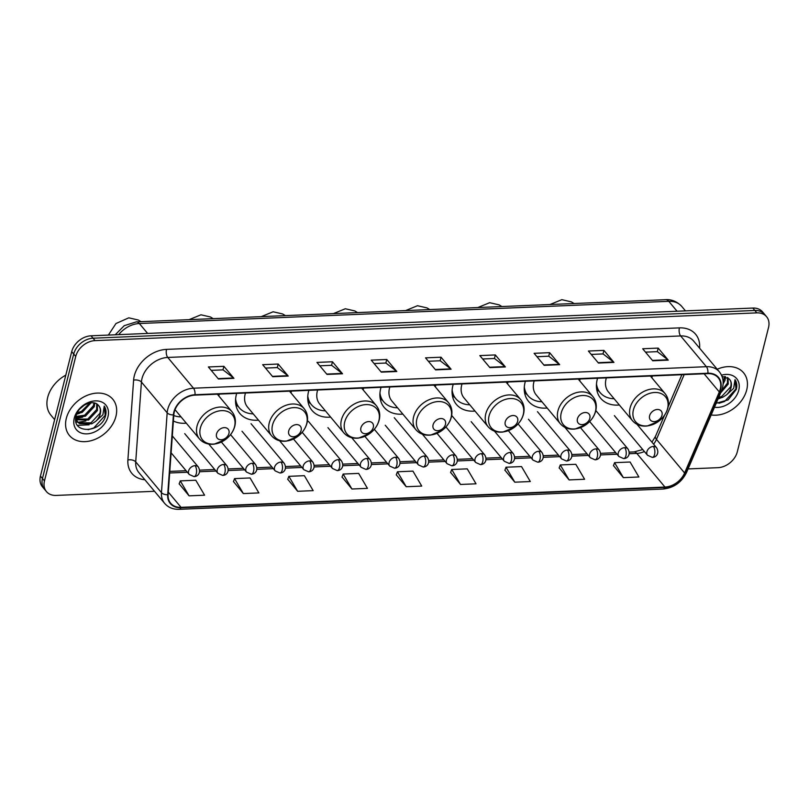 <?xml version="1.0" encoding="UTF-8"?>
<svg xmlns="http://www.w3.org/2000/svg" width="809" height="809" viewBox="0 0 809 809"><rect width="100%" height="100%" fill="white"/><g stroke="black" fill="none" stroke-linecap="round" stroke-linejoin="round"><path stroke-width="1.21" d="M597.568 378.248A31.207 23.299 140.1 0 0 597.234 379.441A31.207 23.299 140.1 0 0 600.713 398.321A31.207 23.299 140.1 0 0 619.36 405.006M651.872 377.803A31.207 23.299 140.1 0 0 652.044 377.146A31.207 23.299 140.1 0 0 652.317 375.952M525.385 381.282A31.207 23.299 140.1 0 0 525.061 382.465A31.207 23.299 140.1 0 0 528.53 401.345A31.207 23.299 140.1 0 0 547.177 408.039M579.689 380.837A31.207 23.299 140.1 0 0 579.871 380.169A31.207 23.299 140.1 0 0 580.134 378.986M453.212 384.305A31.207 23.299 140.1 0 0 452.888 385.499A31.207 23.299 140.1 0 0 456.357 404.369A31.207 23.299 140.1 0 0 475.004 411.063M507.516 383.86A31.207 23.299 140.1 0 0 507.688 383.193A31.207 23.299 140.1 0 0 507.961 382.01M381.029 387.329A31.207 23.299 140.1 0 0 380.705 388.522A31.207 23.299 140.1 0 0 384.174 407.392A31.207 23.299 140.1 0 0 402.821 414.087M435.333 386.884A31.207 23.299 140.1 0 0 435.515 386.227A31.207 23.299 140.1 0 0 435.788 385.033M308.856 390.363A31.207 23.299 140.1 0 0 308.532 391.546A31.207 23.299 140.1 0 0 312.001 410.426A31.207 23.299 140.1 0 0 330.648 417.11M363.16 389.918A31.207 23.299 140.1 0 0 363.332 389.25A31.207 23.299 140.1 0 0 363.605 388.067M236.673 393.386A31.207 23.299 140.1 0 0 236.349 394.58A31.207 23.299 140.1 0 0 239.818 413.45A31.207 23.299 140.1 0 0 258.465 420.144M290.977 392.941A31.207 23.299 140.1 0 0 291.159 392.274A31.207 23.299 140.1 0 0 291.432 391.091M173.389 420.993A31.207 23.299 140.1 0 0 186.292 423.168M218.804 395.965A31.207 23.299 140.1 0 0 218.976 395.308A31.207 23.299 140.1 0 0 219.249 394.114M688.075 468.927L717.967 467.673A17.667 13.187 140.1 0 0 737.292 451.847L768.55 327.392A17.667 13.187 140.1 0 0 766.588 316.713L762.563 311.9A17.667 13.187 140.1 0 0 752.835 308.057L91.033 335.806A17.667 13.187 140.1 0 0 71.708 351.642L40.45 476.086A17.667 13.187 140.1 0 0 42.412 486.765L44.424 489.172A17.667 13.187 140.1 0 1 42.462 478.493A17.667 13.187 140.1 0 0 44.424 489.172L46.437 491.579A17.667 13.187 140.1 0 0 56.165 495.421L154.529 491.296M766.588 316.713A17.667 13.187 140.1 0 0 756.85 312.871L95.058 340.619A17.667 13.187 140.1 0 0 75.733 356.445L73.72 354.039L42.462 478.493L73.72 354.039A17.667 13.187 140.1 0 1 93.045 338.213A17.667 13.187 140.1 0 0 73.72 354.039L71.708 351.642M756.85 312.871L754.837 310.464L93.045 338.213L754.837 310.464A17.667 13.187 140.1 0 1 764.576 314.307A17.667 13.187 140.1 0 0 754.837 310.464L752.835 308.057M66.308 418.405A28.264 21.105 140.1 0 0 69.453 435.505A28.264 21.105 140.1 0 0 95.159 439.327A28.264 21.105 140.1 0 0 115.94 416.332A28.264 21.105 140.1 0 0 112.795 399.231A28.264 21.105 140.1 0 0 87.089 395.399A28.264 21.105 140.1 0 0 66.308 418.405A28.264 21.105 140.1 0 0 69.453 435.505A28.264 21.105 140.1 0 0 95.159 439.327A28.264 21.105 140.1 0 0 115.94 416.332A28.264 21.105 140.1 0 0 112.795 399.231A28.264 21.105 140.1 0 0 87.089 395.399A28.264 21.105 140.1 0 0 66.308 418.405M711.182 414.956A28.264 21.105 140.1 0 0 746.717 389.877A28.264 21.105 140.1 0 0 743.572 372.787A28.264 21.105 140.1 0 0 717.199 369.238A28.264 21.105 140.1 0 1 743.572 372.787L743.572 372.787A28.264 21.105 140.1 0 1 746.717 389.877A28.264 21.105 140.1 0 1 711.182 414.956M174.279 412.024A18.84 14.066 -39.9 0 1 194.898 395.136L707.784 373.627A18.84 14.066 -39.9 0 1 718.17 377.732A18.84 14.066 -39.9 0 1 719.312 391.95L684.606 472.992A18.84 14.066 -39.9 0 1 664.958 487.048L181.054 507.344A18.84 14.066 -39.9 0 1 170.669 503.238A18.84 14.066 -39.9 0 1 168.12 494.653L173.824 414.815A18.84 14.066 -39.9 0 1 174.279 412.024M173.864 412.034A19.315 14.42 140.1 0 0 173.399 414.906L167.696 494.734A19.315 14.42 140.1 0 0 180.953 507.749L664.856 487.453A19.315 14.42 140.1 0 0 685.001 473.043L719.697 392.001A19.315 14.42 140.1 0 0 707.885 373.222L194.999 394.731A19.315 14.42 140.1 0 0 173.864 412.034M645.521 352.148L657.363 351.652L667.88 359.762A4.712 2.245 87.6 0 1 668.244 360.126L658.192 348.103L642.68 348.76L652.732 360.774L668.244 360.126M657.292 351.662L658.192 348.103M591.227 354.423L603.079 353.927L613.586 362.038A4.712 2.245 87.6 0 1 613.95 362.402L603.898 350.378L588.386 351.035L598.448 363.049L613.95 362.402M603.008 353.938L603.898 350.378M536.943 356.708L548.785 356.203L559.302 364.323A4.712 2.245 87.6 0 1 559.666 364.677L549.614 352.663L534.102 353.311L544.154 365.324L559.666 364.677M548.724 356.213L549.614 352.663M482.649 358.984L494.501 358.488L505.008 366.598A4.712 2.245 87.6 0 1 505.382 366.952L495.32 354.939L479.818 355.586L489.87 367.599L505.382 366.952M494.43 358.488L495.32 354.939M211.21 370.36L223.062 369.865L233.568 377.975A4.712 2.245 87.6 0 1 233.932 378.329L223.881 366.315L208.378 366.962L218.43 378.986L233.932 378.329M222.991 369.865L223.881 366.315M265.504 368.085L277.345 367.589L287.862 375.7A4.712 2.245 87.6 0 1 288.226 376.054L278.175 364.04L262.662 364.687L272.714 376.711L288.226 376.054M277.285 367.589L278.175 364.04M319.788 365.81L331.639 365.314L342.146 373.424A4.712 2.245 87.6 0 1 342.51 373.778L332.459 361.765L316.946 362.412L326.998 374.425L342.51 373.778M331.569 365.314L332.459 361.765M374.082 363.534L385.923 363.039L396.44 371.149A4.712 2.245 87.6 0 1 396.804 371.503L386.753 359.489L371.24 360.136L381.292 372.15L396.804 371.503M385.853 363.039L386.753 359.489M428.365 361.259L440.207 360.763L450.724 368.874A4.712 2.245 87.6 0 1 451.088 369.228L441.036 357.214L425.524 357.861L435.576 369.875L451.088 369.228M440.147 360.763L441.036 357.214M75.733 356.445L44.475 480.89A17.667 13.187 140.1 0 0 46.437 491.579M504.897 470.16L514.797 482.184L530.31 481.537L521.522 466.571L506.009 467.218L504.846 470.292M559.181 467.885L569.091 479.909L584.604 479.262L575.806 464.295L560.293 464.942L559.14 468.017M613.475 465.61L623.375 477.634L638.888 476.986L630.1 462.02L614.587 462.667L613.424 465.741M342.035 476.997L351.935 489.01L367.448 488.363L358.66 473.396L343.147 474.054L341.985 477.118M287.741 479.272L297.651 491.296L313.164 490.638L304.366 475.682L288.853 476.329L287.701 479.393M233.457 481.547L243.357 493.571L258.87 492.914L250.082 477.957L234.57 478.604L233.407 481.668M179.163 483.822L189.073 495.846L204.586 495.189L195.788 480.233L180.286 480.88L179.123 483.944M450.613 472.436L460.513 484.46L476.026 483.812L467.228 468.846L451.725 469.503L450.562 472.567M406.229 486.735L421.732 486.088L412.944 471.121L397.431 471.778L396.268 474.843L406.229 486.735L397.431 471.778M351.935 489.01L343.147 474.054M297.651 491.296L288.853 476.329M243.357 493.571L234.57 478.604M189.073 495.846L180.286 480.88M460.513 484.46L451.725 469.503M514.797 482.184L506.009 467.218M569.091 479.909L560.293 464.942M623.375 477.634L614.587 462.667M65.802 375.133A29.437 21.974 140.1 0 0 47.68 397.421A29.437 21.974 140.1 0 0 50.957 415.229L54.628 419.628M91.104 402.781L82.215 412.368L76.835 413.793M89.91 402.943L81.416 411.417L77.351 412.681M94.724 403.094L94.269 406.674L85.41 416.18L75.844 417.211M93.945 402.912L93.47 405.713L84.611 415.229L75.985 416.483M97.272 404.318L97.464 410.487L88.596 420.002L76.258 419.77M96.716 403.944L96.665 409.536L87.797 419.042L76.016 419.153M98.435 405.4C93.369 398.655 78.291 405.592 76.147 415.796C70.757 433.927 100.215 433.553 105.332 416.645L105.575 415.786C106.475 412.044 106.03 408.798 104.23 406.067L102.885 414.815L95.715 421.337A13.308 9.93 140.1 0 0 100.296 413.874A13.308 9.93 140.1 0 0 98.819 405.825A13.308 9.93 140.1 0 0 98.435 405.4C100.326 407.483 100.801 410.133 99.851 413.348L90.992 422.854L78.776 422.713L77.199 421.418M95.715 421.337L91.791 423.815L79.575 423.663L77.573 421.914L75.722 418.162M77.573 421.914L75.672 419.264M84.338 405.127L80.121 408.656M74.266 418.071A19.194 14.329 140.1 0 0 86.978 433.857A19.194 14.329 140.1 0 0 107.981 416.665A19.194 14.329 140.1 0 0 95.27 400.88A19.194 14.329 140.1 0 0 74.266 418.071M104.23 406.067L105.2 415.341L93.814 427.941L88.151 429.721M89.081 424.796L77.462 425.372M85.896 420.973L78.17 422.288M77.897 422.268L75.975 422.015M82.7 417.161L75.803 418.496M79.504 413.348L76.663 414.218M228.947 433.442A7.069 5.279 140.1 0 0 224.265 427.627A7.069 5.279 140.1 0 0 216.539 433.958A7.069 5.279 140.1 0 0 221.211 439.772A7.069 5.279 140.1 0 0 228.947 433.442M173.773 415.523A27.961 20.882 140.1 0 0 181.044 416.898M175.037 409.698A21.196 15.826 140.1 0 0 175.32 410.052L199.408 438.852C203.11 443.019 208.034 444.788 214.203 444.151L225.478 439.55C230.262 435.95 233.376 431.47 234.822 426.121C236.127 420.538 235.166 415.715 231.92 411.65A21.196 15.826 140.1 0 0 212.636 408.778A21.196 15.826 140.1 0 0 197.052 426.03A21.196 15.826 140.1 0 0 199.408 438.852M301.12 430.418A7.069 5.279 140.1 0 0 296.438 424.604A7.069 5.279 140.1 0 0 288.712 430.934A7.069 5.279 140.1 0 0 293.394 436.749A7.069 5.279 140.1 0 0 301.12 430.418M245.481 393.012A21.196 15.826 140.1 0 0 245.137 394.205A21.196 15.826 140.1 0 0 247.493 407.028L271.591 435.818C275.282 439.995 280.217 441.765 286.386 441.127L297.651 436.526C302.435 432.926 305.549 428.446 306.995 423.087C308.31 417.515 307.339 412.691 304.103 408.616A21.196 15.826 140.1 0 0 284.819 405.744A21.196 15.826 140.1 0 0 269.235 422.996A21.196 15.826 140.1 0 0 271.591 435.818M235.55 401.82A27.961 20.882 140.1 0 0 238.281 406.563L239.292 407.766A27.961 20.882 140.1 0 0 253.227 413.864M235.611 399.1A27.961 20.882 140.1 0 0 239.292 407.766M373.303 427.385A7.069 5.279 140.1 0 0 368.621 421.58A7.069 5.279 140.1 0 0 360.895 427.91A7.069 5.279 140.1 0 0 365.567 433.715A7.069 5.279 140.1 0 0 373.303 427.385M317.654 389.989A21.196 15.826 140.1 0 0 317.32 391.182A21.196 15.826 140.1 0 0 319.676 404.004L343.764 432.795C347.466 436.961 352.39 438.731 358.559 438.094L369.834 433.503C374.618 429.892 377.732 425.423 379.178 420.063C380.483 414.481 379.522 409.657 376.276 405.592A21.196 15.826 140.1 0 0 356.991 402.72A21.196 15.826 140.1 0 0 341.408 419.972A21.196 15.826 140.1 0 0 343.764 432.795M307.733 398.797A27.961 20.882 140.1 0 0 310.464 403.539L311.465 404.743A27.961 20.882 140.1 0 0 325.4 410.841M307.784 396.066A27.961 20.882 140.1 0 0 311.465 404.743M445.476 424.361A7.069 5.279 140.1 0 0 440.794 418.546A7.069 5.279 140.1 0 0 433.068 424.877A7.069 5.279 140.1 0 0 437.75 430.691A7.069 5.279 140.1 0 0 445.476 424.361M389.837 386.965A21.196 15.826 140.1 0 0 389.493 388.158A21.196 15.826 140.1 0 0 391.849 400.971L415.947 429.771C419.638 433.937 424.573 435.707 430.732 435.07L442.007 430.469C446.79 426.869 449.905 422.389 451.351 417.039C452.666 411.457 451.695 406.634 448.459 402.569A21.196 15.826 140.1 0 0 429.174 399.697A21.196 15.826 140.1 0 0 413.591 416.948A21.196 15.826 140.1 0 0 415.947 429.771M379.906 395.773A27.961 20.882 140.1 0 0 382.637 400.516L383.648 401.709A27.961 20.882 140.1 0 0 397.573 407.817M379.957 393.043A27.961 20.882 140.1 0 0 383.648 401.709M517.659 421.337A7.069 5.279 140.1 0 0 512.977 415.523A7.069 5.279 140.1 0 0 505.241 421.853A7.069 5.279 140.1 0 0 509.923 427.668A7.069 5.279 140.1 0 0 517.659 421.337M462.01 383.931A21.196 15.826 140.1 0 0 461.676 385.124A21.196 15.826 140.1 0 0 464.032 397.947L488.12 426.737C491.821 430.914 496.746 432.684 502.915 432.046L514.19 427.445C518.974 423.845 522.088 419.365 523.534 414.016C524.839 408.434 523.878 403.61 520.632 399.545A21.196 15.826 140.1 0 0 501.347 396.663A21.196 15.826 140.1 0 0 485.764 413.925A21.196 15.826 140.1 0 0 488.12 426.737M452.089 392.739A27.961 20.882 140.1 0 0 454.82 397.482L455.821 398.685A27.961 20.882 140.1 0 0 469.756 404.793M452.14 390.019A27.961 20.882 140.1 0 0 455.821 398.685M589.832 418.304A7.069 5.279 140.1 0 0 585.15 412.499A7.069 5.279 140.1 0 0 577.424 418.829A7.069 5.279 140.1 0 0 582.106 424.634A7.069 5.279 140.1 0 0 589.832 418.304M534.193 380.908A21.196 15.826 140.1 0 0 533.849 382.101A21.196 15.826 140.1 0 0 536.205 394.923L560.303 423.714C563.994 427.89 568.929 429.65 575.088 429.023L586.363 424.422C591.146 420.822 594.261 416.342 595.707 410.982C597.022 405.4 596.051 400.576 592.815 396.511A21.196 15.826 140.1 0 0 573.53 393.639A21.196 15.826 140.1 0 0 557.937 410.891A21.196 15.826 140.1 0 0 560.303 423.714M524.262 389.716A27.961 20.882 140.1 0 0 526.993 394.458L527.994 395.662A27.961 20.882 140.1 0 0 541.929 401.76M524.313 386.985A27.961 20.882 140.1 0 0 527.994 395.662M662.005 415.28A7.069 5.279 140.1 0 0 657.333 409.475A7.069 5.279 140.1 0 0 649.597 415.806A7.069 5.279 140.1 0 0 654.279 421.61A7.069 5.279 140.1 0 0 662.005 415.28M606.366 377.884A21.196 15.826 140.1 0 0 606.032 379.077A21.196 15.826 140.1 0 0 608.388 391.89L632.476 420.69C636.167 424.856 641.102 426.626 647.271 425.989L658.536 421.388C663.329 417.788 666.444 413.318 667.88 407.958C669.195 402.376 668.224 397.553 664.988 393.487A21.196 15.826 140.1 0 0 645.703 390.616A21.196 15.826 140.1 0 0 630.12 407.867A21.196 15.826 140.1 0 0 632.476 420.69M596.435 386.692A27.961 20.882 140.1 0 0 599.176 391.435L600.177 392.638A27.961 20.882 140.1 0 0 614.112 398.736M596.496 383.962A27.961 20.882 140.1 0 0 600.177 392.638M725.501 376.65L725.046 380.22L723.115 384.042M724.722 376.468L723.145 381.797M728.049 377.864L728.242 384.042L720.627 392.911M727.493 377.49L727.443 383.082L721.476 390.909M716.187 403.256L728.08 399.919L736.352 389.341C737.252 385.59 736.807 382.354 735.007 379.623L733.662 388.36L726.492 394.883A13.308 9.93 140.1 0 0 731.073 387.42A13.308 9.93 140.1 0 0 729.587 379.381A13.308 9.93 140.1 0 0 729.212 378.956C731.103 381.029 731.579 383.678 730.628 386.894L721.77 396.41L718.665 397.492M726.492 394.883L722.568 397.361L718.149 398.685M714.489 407.22A19.194 14.329 140.1 0 0 738.759 390.211A19.194 14.329 140.1 0 0 721.517 375.174M729.212 378.956L722.012 376.327M735.007 379.623L735.978 388.896L724.581 401.497L718.928 403.276M719.858 398.341L718.038 398.958M677.082 311.232L668.78 301.322A11.771 5.612 -92.4 0 0 665.746 299.674C667.738 299.492 674.949 299.269 681.765 306.439A23.552 17.586 140.1 0 0 668.78 301.322L139.34 323.519A23.552 17.586 140.1 0 0 118.68 334.653M147.642 333.439L139.34 323.519A11.771 5.612 -92.4 0 0 136.306 321.871L665.746 299.674M40.45 476.086L44.475 480.89M91.033 335.806L95.058 340.619M144.862 479.737A29.437 21.974 -39.9 0 1 127.893 459.967L133.606 380.139A29.437 21.974 -39.9 0 1 166.523 349.387L679.408 327.878A5.885 2.811 -92.4 0 0 680.652 335.937L167.766 357.447A23.552 17.586 140.1 0 0 142 378.551A23.552 17.586 140.1 0 0 141.433 382.05L135.72 461.878A23.552 17.586 140.1 0 0 138.905 472.618L164.642 503.38A23.552 17.586 -39.9 0 1 161.456 492.641A5.885 3.175 4.1 0 0 167.696 494.734M679.408 327.878A29.437 21.974 -39.9 0 1 699.583 348.173M693.637 341.064A23.552 17.586 140.1 0 0 680.652 335.937L706.388 366.699A23.552 17.586 -39.9 0 1 719.373 371.827L693.637 341.064M127.893 459.967A5.885 3.175 -175.9 0 1 135.72 461.878L161.456 492.641L167.17 412.812A23.552 17.586 -39.9 0 1 167.736 409.314A23.552 17.586 -39.9 0 1 193.493 388.209A5.885 2.811 87.6 0 1 194.999 394.731M173.399 414.906A5.885 3.175 4.1 0 1 167.17 412.812L141.433 382.05A5.885 3.175 -175.9 0 0 133.606 380.139M164.642 503.38C168.262 507.516 173.096 509.498 179.143 509.326A5.885 2.811 -92.4 0 0 180.953 507.749M664.856 487.453A5.885 2.811 87.6 0 1 663.046 489.041C673.796 487.918 681.663 482.336 686.629 472.294L721.335 391.243C724.298 383.84 723.65 377.368 719.373 371.827M685.001 473.043A5.885 2.205 23.2 0 0 686.629 472.294M719.697 392.001A5.885 2.205 23.2 0 0 721.335 391.243M707.885 373.222A5.885 2.811 -92.4 0 0 706.388 366.699L193.493 388.209L167.766 357.447A5.885 2.811 -92.4 0 1 166.523 349.387M664.958 487.048L636.804 453.404A18.84 14.066 140.1 0 0 644.389 451.503M653.601 444.171A18.84 14.066 140.1 0 0 656.463 439.348L684.171 374.618M684.606 472.992L656.463 439.348A10.598 3.964 -156.8 0 1 655.482 436.375L664.543 415.229M719.312 391.95L704.113 373.788M181.054 507.344L168.302 492.105M169.668 472.992L187.375 472.254M199.57 471.738L216.013 471.05M228.209 470.545L244.662 469.847M256.858 469.341L273.3 468.654M285.496 468.138L301.949 467.45M314.145 466.935L330.588 466.247M342.783 465.741L359.236 465.044M371.432 464.538L387.875 463.85M400.071 463.335L416.524 462.647M428.719 462.131L445.162 461.443M457.358 460.938L473.811 460.24M486.007 459.734L502.45 459.047M514.645 458.531L531.098 457.843M543.294 457.328L559.737 456.64M571.933 456.124L588.386 455.437M600.571 454.931L617.024 454.233M629.22 453.728L636.804 453.404A10.598 5.056 -92.4 0 0 634.074 451.928L642.73 449.531M450.724 368.874L435.282 369.521M396.44 371.149L380.988 371.796M342.146 373.424L326.705 374.071M287.862 375.7L272.411 376.347M233.568 377.975L218.127 378.622M505.008 366.598L489.566 367.246M559.302 364.323L543.85 364.97M613.586 362.038L598.144 362.685M667.88 359.762L652.428 360.409M234.539 426.656A19.467 14.542 140.1 0 0 221.646 410.638A19.467 14.542 140.1 0 0 200.349 428.092A19.467 14.542 140.1 0 0 213.242 444.101A19.467 14.542 140.1 0 0 234.539 426.656M306.722 423.623A19.467 14.542 140.1 0 0 293.829 407.615A19.467 14.542 140.1 0 0 272.522 425.059A19.467 14.542 140.1 0 0 285.415 441.077A19.467 14.542 140.1 0 0 306.722 423.623M235.722 403.873A28.224 21.074 140.1 0 0 238.331 406.624M378.895 420.599A19.467 14.542 140.1 0 0 366.002 404.591A19.467 14.542 140.1 0 0 344.705 422.035A19.467 14.542 140.1 0 0 357.598 438.043A19.467 14.542 140.1 0 0 378.895 420.599M307.905 400.849A28.224 21.074 140.1 0 0 310.514 403.6M451.078 417.575A19.467 14.542 140.1 0 0 438.175 401.557A19.467 14.542 140.1 0 0 416.878 419.011A19.467 14.542 140.1 0 0 429.771 435.02A19.467 14.542 140.1 0 0 451.078 417.575M380.078 397.826A28.224 21.074 140.1 0 0 382.687 400.566M523.251 414.552A19.467 14.542 140.1 0 0 510.358 398.534A19.467 14.542 140.1 0 0 489.051 415.978A19.467 14.542 140.1 0 0 501.954 431.996A19.467 14.542 140.1 0 0 523.251 414.552M452.261 394.802A28.224 21.074 140.1 0 0 454.87 397.543M595.434 411.518A19.467 14.542 140.1 0 0 582.531 395.51A19.467 14.542 140.1 0 0 561.234 412.954A19.467 14.542 140.1 0 0 574.127 428.972A19.467 14.542 140.1 0 0 595.434 411.518M524.434 391.768A28.224 21.074 140.1 0 0 527.043 394.519L524.566 392.628M667.607 408.494A19.467 14.542 140.1 0 0 654.714 392.486A19.467 14.542 140.1 0 0 633.407 409.93A19.467 14.542 140.1 0 0 646.31 425.938A19.467 14.542 140.1 0 0 667.607 408.494M596.617 388.745A28.224 21.074 140.1 0 0 599.216 391.495M195.04 465.66A5.885 4.399 140.1 0 0 188.598 470.939A5.885 4.399 140.1 0 0 189.255 474.499L194.018 476.602A5.885 2.811 -92.4 0 0 196.284 473.73A5.885 2.811 87.6 0 0 195.04 465.66A5.885 4.399 140.1 0 1 198.286 466.945C201.39 472.314 198.104 476.592 194.018 476.602M223.688 464.467A5.885 4.399 140.1 0 0 217.247 469.736A5.885 4.399 140.1 0 0 217.894 473.295L222.657 475.409A5.885 2.811 -92.4 0 0 224.922 472.527A5.885 2.811 87.6 0 0 223.688 464.467A5.885 4.399 140.1 0 1 226.924 465.741C230.029 471.111 226.742 475.399 222.657 475.409M252.327 463.264A5.885 4.399 140.1 0 0 245.885 468.532A5.885 4.399 140.1 0 0 246.543 472.102L251.306 474.205A5.885 2.811 -92.4 0 0 253.571 471.323A5.885 2.811 87.6 0 0 252.327 463.264A5.885 4.399 140.1 0 1 255.573 464.538C258.678 469.918 255.391 474.195 251.306 474.205M280.966 462.06A5.885 4.399 140.1 0 0 274.534 467.339A5.885 4.399 140.1 0 0 275.181 470.899L279.944 473.002A5.885 2.811 -92.4 0 0 282.21 470.12A5.885 2.811 87.6 0 0 280.966 462.06A5.885 4.399 140.1 0 1 284.212 463.345C287.316 468.714 284.03 472.992 279.944 473.002M309.614 460.857A5.885 4.399 140.1 0 0 303.173 466.136A5.885 4.399 140.1 0 0 303.83 469.695L308.593 471.799A5.885 2.811 -92.4 0 0 310.858 468.927A5.885 2.811 87.6 0 0 309.614 460.857A5.885 4.399 140.1 0 1 312.861 462.141C315.965 467.511 312.678 471.789 308.593 471.799M338.253 459.654A5.885 4.399 140.1 0 0 331.811 464.932A5.885 4.399 140.1 0 0 332.469 468.492L337.232 470.595A5.885 2.811 -92.4 0 0 339.497 467.723A5.885 2.811 87.6 0 0 338.253 459.654A5.885 4.399 140.1 0 1 341.499 460.938C344.604 466.308 341.317 470.595 337.232 470.595M366.902 458.46A5.885 4.399 140.1 0 0 360.46 463.729A5.885 4.399 140.1 0 0 361.117 467.299L365.88 469.402A5.885 2.811 -92.4 0 0 368.146 466.52A5.885 2.811 87.6 0 0 366.902 458.46A5.885 4.399 140.1 0 1 370.148 459.734C373.252 465.114 369.966 469.392 365.88 469.402M395.54 457.257A5.885 4.399 140.1 0 0 389.099 462.536A5.885 4.399 140.1 0 0 389.756 466.095L394.519 468.199A5.885 2.811 -92.4 0 0 396.784 465.317A5.885 2.811 87.6 0 0 395.54 457.257A5.885 4.399 140.1 0 1 398.786 458.541C401.891 463.911 398.604 468.189 394.519 468.199M424.189 456.054A5.885 4.399 140.1 0 0 417.747 461.332A5.885 4.399 140.1 0 0 418.405 464.892L423.168 466.995A5.885 2.811 -92.4 0 0 425.433 464.113A5.885 2.811 87.6 0 0 424.189 456.054A5.885 4.399 140.1 0 1 427.435 457.338C430.54 462.708 427.253 466.985 423.168 466.995M452.828 454.85A5.885 4.399 140.1 0 0 446.386 460.129A5.885 4.399 140.1 0 0 447.043 463.688L451.806 465.792A5.885 2.811 -92.4 0 0 454.071 462.92A5.885 2.811 87.6 0 0 452.828 454.85A5.885 4.399 140.1 0 1 456.074 456.134C459.178 461.504 455.892 465.792 451.806 465.792M481.476 453.657A5.885 4.399 140.1 0 0 475.035 458.925A5.885 4.399 140.1 0 0 475.692 462.485L480.455 464.599A5.885 2.811 -92.4 0 0 482.72 461.717A5.885 2.811 87.6 0 0 481.476 453.657A5.885 4.399 140.1 0 1 484.722 454.931C487.827 460.311 484.54 464.588 480.455 464.599M510.115 452.453A5.885 4.399 140.1 0 0 503.673 457.732A5.885 4.399 140.1 0 0 504.331 461.292L509.094 463.395A5.885 2.811 -92.4 0 0 511.359 460.513A5.885 2.811 87.6 0 0 510.115 452.453A5.885 4.399 140.1 0 1 513.361 453.738C516.466 459.108 513.179 463.385 509.094 463.395M538.764 451.25A5.885 4.399 140.1 0 0 532.322 456.529A5.885 4.399 140.1 0 0 532.979 460.088L537.742 462.192A5.885 2.811 -92.4 0 0 540.007 459.31A5.885 2.811 87.6 0 0 538.764 451.25A5.885 4.399 140.1 0 1 542.01 452.534C545.104 457.904 541.828 462.182 537.742 462.192M567.402 450.047A5.885 4.399 140.1 0 0 560.961 455.325A5.885 4.399 140.1 0 0 561.618 458.885L566.381 460.988A5.885 2.811 -92.4 0 0 568.646 458.116A5.885 2.811 87.6 0 0 567.402 450.047A5.885 4.399 140.1 0 1 570.648 451.331C573.753 456.701 570.466 460.978 566.381 460.988M596.051 448.853A5.885 4.399 140.1 0 0 589.609 454.122A5.885 4.399 140.1 0 0 590.267 457.682L595.019 459.795A5.885 2.811 -92.4 0 0 597.295 456.913A5.885 2.811 87.6 0 0 596.051 448.853A5.885 4.399 140.1 0 1 599.297 450.128C602.392 455.497 599.115 459.785 595.019 459.795M624.69 447.65A5.885 4.399 140.1 0 0 618.248 452.919A5.885 4.399 140.1 0 0 618.905 456.488L623.668 458.592A5.885 2.811 -92.4 0 0 625.933 455.71A5.885 2.811 87.6 0 0 624.69 447.65A5.885 4.399 140.1 0 1 627.936 448.924C631.04 454.304 627.754 458.582 623.668 458.592M653.338 446.447A5.885 4.399 140.1 0 0 646.897 451.725A5.885 4.399 140.1 0 0 647.544 455.285L652.307 457.388A5.885 2.811 -92.4 0 0 654.582 454.506A5.885 2.811 87.6 0 0 653.338 446.447A5.885 4.399 140.1 0 1 656.584 447.731C659.679 453.101 656.392 457.378 652.307 457.388M115.222 334.795L124.252 325.673L136.306 321.871M681.765 306.439L685.476 310.889M179.143 509.326L663.046 489.041M169.779 471.394L186.08 470.707M199.631 470.14L214.729 469.513M228.269 468.947L243.367 468.31M256.918 467.744L272.016 467.106M285.557 466.54L300.655 465.903M314.205 465.337L329.303 464.71M342.844 464.133L357.942 463.506M371.493 462.94L386.591 462.303M400.131 461.737L415.229 461.1M428.78 460.533L443.878 459.906M457.419 459.33L472.517 458.703M486.067 458.137L501.165 457.5M514.706 456.933L529.804 456.296M543.345 455.73L558.453 455.093M571.993 454.527L587.091 453.9M600.632 453.333L615.74 452.696M629.281 452.13L634.074 451.928M651.923 442.169L655.482 436.375M668.133 406.836L681.886 374.719M140.999 321.679L138.319 320.02L128.773 317.826L115.96 323.539L108.376 335.088M217.328 394.195L231.92 411.65M213.182 318.645L210.502 316.997L200.956 314.802L189.094 319.656M289.501 391.172L304.103 408.616M238.362 406.664L235.854 404.733M285.355 315.621L282.675 313.973L273.129 311.778L261.267 316.632M361.684 388.148L376.276 405.592M310.545 403.63L308.037 401.709M357.527 312.598L354.858 310.939L345.301 308.755L333.439 313.609M433.857 385.114L448.459 402.569M382.718 400.607L380.21 398.675M429.71 309.564L427.031 307.916L417.484 305.721L405.622 310.575M506.029 382.091L520.632 399.545M454.901 397.583L452.393 395.652M501.883 306.54L499.204 304.892L489.657 302.697L477.795 307.551M578.213 379.067L592.815 396.511M574.066 303.517L571.387 301.868L561.84 299.674L549.978 304.528M650.385 376.033L664.988 393.487M599.247 391.526L596.749 389.594M172.317 435.909L198.286 466.945M171.114 452.818L189.255 474.499M208.783 444.06L226.924 465.741M184.725 433.644L217.894 473.295M230.555 434.635L255.573 464.538M221.373 442.017L246.543 472.102M251.043 423.694L284.212 463.345M242.012 431.248L275.181 470.899M293.505 439.014L312.861 462.141M279.611 440.753L303.83 469.695M308.33 421.287L341.499 460.938M302.182 432.289L332.469 468.492M351.713 437.699L370.148 459.734M327.938 427.648L361.117 467.299M374.324 429.296L398.786 458.541M364.879 436.354L389.756 466.095M394.256 417.687L427.435 457.338M385.226 425.241L418.405 464.892M437.012 433.351L456.074 456.134M422.389 434.221L447.043 463.688M451.685 415.452L484.722 454.931M445.931 426.93L475.692 462.485M494.481 431.157L513.361 453.738M471.162 421.641L504.331 461.292M518.084 423.936L542.01 452.534M508.355 430.661L532.979 460.088M537.479 411.68L570.648 451.331M528.449 419.234L561.618 458.885M580.488 427.658L599.297 450.128M564.894 427.364L590.267 457.682M595.818 410.537L627.936 448.924M589.67 421.54L618.905 456.488M636.966 424.29L656.584 447.731M614.375 415.634L647.544 455.285"/></g></svg>
